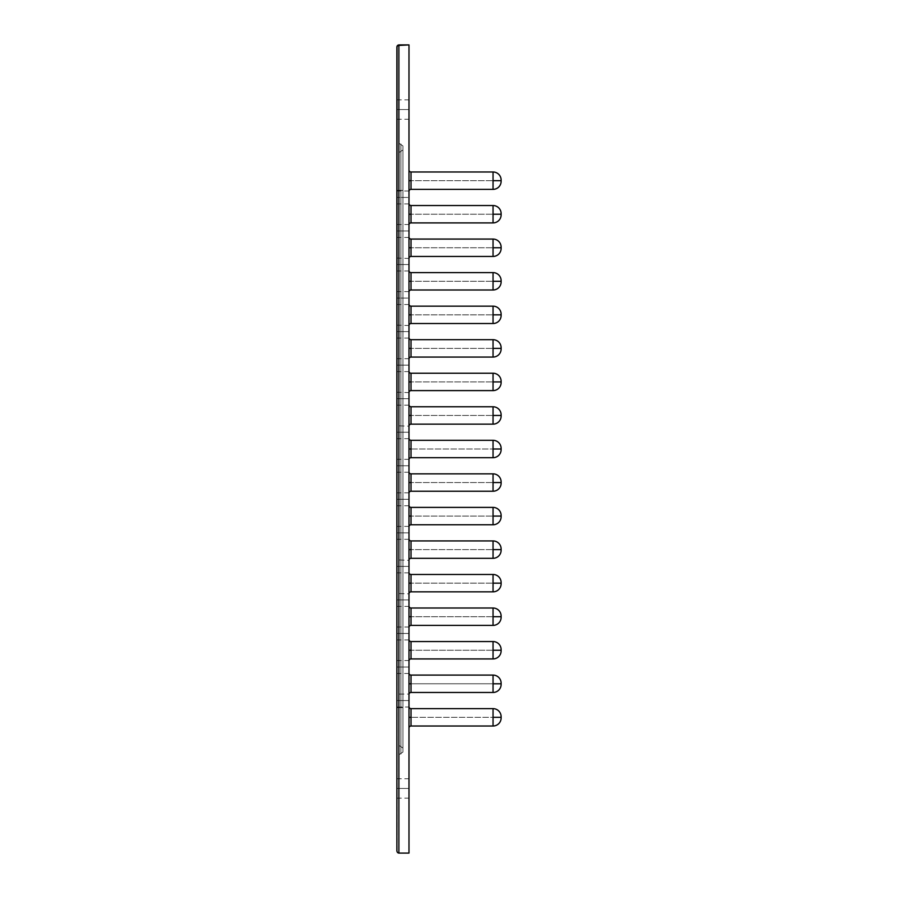 <?xml version="1.0" encoding="UTF-8"?>
<svg xmlns="http://www.w3.org/2000/svg" width="898" height="898" viewBox="0 0 898 898"><rect width="100%" height="100%" fill="white"/><g stroke="black" fill="none" stroke-linecap="round" stroke-linejoin="round"><path stroke-width="0.67" stroke-dasharray="4.49 3.37" d="M396.871 109.556L408.994 109.556L396.871 109.556L396.871 119.254L396.871 109.556L408.994 109.556L408.994 119.254L408.994 109.556L396.871 109.556L396.871 119.254L396.871 109.556L408.994 109.556L408.994 119.254L408.994 109.556L396.871 109.556L396.871 119.254L396.871 99.858L396.871 119.254L396.871 99.858L396.871 119.254L396.871 99.858L396.871 119.254L396.871 99.858L396.871 109.556L408.994 109.556L408.994 119.254L408.994 99.858L408.994 119.254L408.994 99.858L408.994 119.254L408.994 99.858L408.994 109.556L396.871 109.556L396.871 99.858L396.871 109.556L408.994 109.556L408.994 99.858L408.994 109.556L396.871 109.556L396.871 99.858L396.871 109.556L408.994 109.556L408.994 99.858L408.994 109.556L396.871 109.556M396.871 788.444L408.994 788.444L396.871 788.444L396.871 798.142L396.871 788.444L408.994 788.444L408.994 798.142L408.994 788.444L396.871 788.444L396.871 798.142L396.871 788.444L408.994 788.444L408.994 798.142L408.994 788.444L396.871 788.444L396.871 798.142L396.871 778.746L396.871 798.142L396.871 778.746L396.871 798.142L396.871 778.746L396.871 798.142L396.871 778.746L396.871 788.444L408.994 788.444L408.994 798.142L408.994 778.746L408.994 798.142L408.994 778.746L408.994 798.142L408.994 778.746L408.994 788.444L396.871 788.444L396.871 778.746L396.871 788.444L408.994 788.444L408.994 778.746L408.994 788.444L396.871 788.444L396.871 778.746L396.871 788.444L408.994 788.444L408.994 778.746L408.994 788.444L396.871 788.444M408.994 432.23L396.871 432.23L408.994 432.23L408.994 438.291L408.994 426.168A2.021 2.021 0 0 1 411.015 424.148A2.021 2.021 0 0 0 408.994 426.168L408.994 398.69L396.871 398.69L408.994 398.69L408.994 434.161L408.994 404.751A2.021 2.021 0 0 0 411.015 406.772A2.021 2.021 0 0 1 408.994 404.751L408.994 392.628A2.021 2.021 0 0 1 411.015 390.608A2.021 2.021 0 0 0 408.994 392.628L408.994 365.149L396.871 365.149L408.994 365.149L409.017 371.514L408.994 432.23L396.871 432.23L396.871 438.695L396.871 425.764L396.871 438.695L396.871 432.23L408.994 432.23M409.017 438.594L408.994 459.709A2.021 2.021 0 0 1 411.015 457.688A2.021 2.021 0 0 0 408.994 459.709L409.017 438.594M396.871 398.69L396.871 405.155L396.871 392.224L396.871 405.155L396.871 398.69L408.994 398.69L408.994 371.211A2.021 2.021 0 0 0 411.015 373.231A2.021 2.021 0 0 1 408.994 371.211L408.994 359.088A2.021 2.021 0 0 1 411.015 357.067A2.021 2.021 0 0 0 408.994 359.088L408.994 331.609L396.871 331.609L408.994 331.609L409.017 337.974L408.994 398.69L396.871 398.69L396.871 392.224L396.871 398.69M396.871 365.149L396.871 371.615L396.871 358.684L396.871 371.615L396.871 365.149L408.994 365.149L408.994 337.67A2.021 2.021 0 0 0 411.015 339.691A2.021 2.021 0 0 1 408.994 337.67L408.994 325.547A2.021 2.021 0 0 1 411.015 323.527A2.021 2.021 0 0 0 408.994 325.547L408.994 298.069L396.871 298.069L408.994 298.069L409.017 304.433L408.994 365.149L396.871 365.149L396.871 358.684L396.871 365.149M396.871 331.609L396.871 338.075L396.871 325.143L396.871 338.075L396.871 331.609L408.994 331.609L408.994 304.13A2.021 2.021 0 0 0 411.015 306.151A2.021 2.021 0 0 1 408.994 304.13L408.994 292.007A2.021 2.021 0 0 1 411.015 289.987A2.021 2.021 0 0 0 408.994 292.007L408.994 264.528L396.871 264.528L408.994 264.528L409.017 270.893L408.994 331.609L396.871 331.609L396.871 325.143L396.871 331.609M396.871 298.069L396.871 291.603L396.871 304.534L396.871 298.069L408.994 298.069L408.994 270.59A2.021 2.021 0 0 0 411.015 272.61A2.021 2.021 0 0 1 408.994 270.59L408.994 258.467A2.021 2.021 0 0 1 411.015 256.446A2.021 2.021 0 0 0 408.994 258.467L408.994 230.988L396.871 230.988L408.994 230.988L409.017 237.353L408.994 298.069L396.871 298.069L396.871 291.603L396.871 298.069M396.871 264.528L396.871 270.994L396.871 258.063L396.871 270.994L396.871 264.528L408.994 264.528L408.994 237.05A2.021 2.021 0 0 0 411.015 239.07A2.021 2.021 0 0 1 408.994 237.05L408.994 224.927A2.021 2.021 0 0 1 411.015 222.906A2.021 2.021 0 0 0 408.994 224.927L408.994 197.448L396.871 197.448L408.994 197.448L409.017 203.812L408.994 264.528L396.871 264.528L396.871 258.063L396.871 264.528M396.871 230.988L396.871 237.454L396.871 224.522L396.871 237.454L396.871 230.988L408.994 230.988L408.994 203.509A2.021 2.021 0 0 0 411.015 205.53A2.021 2.021 0 0 1 408.994 203.509L408.994 191.386A2.021 2.021 0 0 1 411.015 189.366A2.021 2.021 0 0 0 408.994 191.386L408.994 230.988L396.871 230.988L396.871 224.522L396.871 230.988M396.871 197.448L396.871 190.982L396.871 203.913L396.871 197.448L408.994 197.448L408.994 169.969A2.021 2.021 0 0 0 411.015 171.989A2.021 2.021 0 0 1 408.994 169.969L408.994 197.448L396.871 197.448L396.871 190.982L396.871 197.448M408.994 465.77L396.871 465.77L408.994 465.77L408.994 471.832L408.994 438.291A2.021 2.021 0 0 0 411.015 440.312A2.021 2.021 0 0 1 408.994 438.291L408.994 465.77L396.871 465.77L396.871 472.236L396.871 459.305L396.871 472.236L396.871 465.77L408.994 465.77M409.017 472.135L408.994 493.249A2.021 2.021 0 0 1 411.015 491.228A2.021 2.021 0 0 0 408.994 493.249L409.017 472.135M408.994 499.31L396.871 499.31L408.994 499.31L408.994 505.372L408.994 471.832A2.021 2.021 0 0 0 411.015 473.852A2.021 2.021 0 0 1 408.994 471.832L408.994 499.31L396.871 499.31L396.871 505.776L396.871 492.845L396.871 505.776L396.871 499.31L408.994 499.31M409.017 505.675L408.994 526.789A2.021 2.021 0 0 1 411.015 524.769A2.021 2.021 0 0 0 408.994 526.789L409.017 505.675M408.994 532.851L396.871 532.851L408.994 532.851L408.994 538.912L408.994 505.372A2.021 2.021 0 0 0 411.015 507.392A2.021 2.021 0 0 1 408.994 505.372L408.994 532.851L396.871 532.851L396.871 539.316L396.871 526.385L396.871 539.316L396.871 532.851L408.994 532.851M409.017 539.215L408.994 560.33A2.021 2.021 0 0 1 411.015 558.309A2.021 2.021 0 0 0 408.994 560.33L409.017 539.215M408.994 566.391L396.871 566.391L408.994 566.391L408.994 572.453L408.994 538.912A2.021 2.021 0 0 0 411.015 540.933A2.021 2.021 0 0 1 408.994 538.912L408.994 566.391L396.871 566.391L396.871 572.857L396.871 559.925L396.871 572.857L396.871 566.391L408.994 566.391M409.017 572.756L408.994 593.87A2.021 2.021 0 0 1 411.015 591.849A2.021 2.021 0 0 0 408.994 593.87L409.017 572.756M408.994 599.931L396.871 599.931L408.994 599.931L408.994 605.993L408.994 572.453A2.021 2.021 0 0 0 411.015 574.473A2.021 2.021 0 0 1 408.994 572.453L408.994 599.931L396.871 599.931L396.871 606.397L396.871 593.466L396.871 606.397L396.871 599.931L408.994 599.931M409.017 606.296L408.994 627.41A2.021 2.021 0 0 1 411.015 625.39A2.021 2.021 0 0 0 408.994 627.41L409.017 606.296M396.871 627.006L409.039 627.006L408.994 633.472L396.871 633.472L396.871 627.006L396.871 639.937L396.871 633.472L408.994 633.472L396.871 633.472L408.994 633.472L408.994 639.533L408.994 605.993A2.021 2.021 0 0 0 411.015 608.013L493.047 608.013A8.082 8.082 0 0 1 501.129 616.095L501.129 616.702L493.047 616.702L493.047 608.013L493.047 625.39L411.015 625.39L411.015 608.013L493.047 608.013A8.082 8.082 0 0 1 501.129 616.095L501.129 617.308L501.129 616.702L411.015 616.702L493.047 616.702L493.047 625.39A8.082 8.082 0 0 0 501.129 617.308A8.082 8.082 0 0 1 493.047 625.39L411.015 625.39L411.015 608.013M409.017 639.836L408.994 660.95A2.021 2.021 0 0 1 411.015 658.93A2.021 2.021 0 0 0 408.994 660.95L409.017 639.836M396.871 660.546L409.039 660.546L408.994 667.012L396.871 667.012L396.871 660.546L396.871 673.478L396.871 667.012L408.994 667.012L396.871 667.012L408.994 667.012L408.994 673.073L408.994 639.533A2.021 2.021 0 0 0 411.015 641.554L493.047 641.554A8.082 8.082 0 0 1 501.129 649.636L501.129 650.242L493.047 650.242L493.047 641.554L493.047 658.93L411.015 658.93L411.015 641.554L493.047 641.554A8.082 8.082 0 0 1 501.129 649.636L501.129 650.848L501.129 650.242L411.015 650.242L493.047 650.242L493.047 658.93A8.082 8.082 0 0 0 501.129 650.848A8.082 8.082 0 0 1 493.047 658.93L411.015 658.93L411.015 641.554M409.017 673.377L408.994 694.491A2.021 2.021 0 0 1 411.015 692.47A2.021 2.021 0 0 0 408.994 694.491L409.017 673.377M396.871 707.018L396.871 698.083L396.871 707.018L396.871 700.552L396.871 707.018L409.039 707.018L408.994 700.552L396.871 700.552L408.994 700.552L408.994 728.031A2.021 2.021 0 0 1 411.015 726.011A2.021 2.021 0 0 0 408.994 728.031L408.994 706.614A2.021 2.021 0 0 0 411.015 708.634L493.047 708.634A8.082 8.082 0 0 1 501.129 716.716L501.129 717.322L493.047 717.322L493.047 708.634L493.047 726.011L411.015 726.011L411.015 708.634L493.047 708.634A8.082 8.082 0 0 1 501.129 716.716L501.129 717.929L501.129 717.322L411.015 717.322L493.047 717.322L493.047 726.011A8.082 8.082 0 0 0 501.129 717.929A8.082 8.082 0 0 1 493.047 726.011L411.015 726.011L411.015 708.634M396.871 694.087L396.871 700.552L396.871 694.087L396.871 698.083L396.871 694.087L409.039 694.087L408.994 695.445L408.994 673.073A2.021 2.021 0 0 0 411.015 675.094L493.047 675.094A8.082 8.082 0 0 1 501.129 683.176L501.129 683.782L493.047 683.782L493.047 675.094L493.047 692.47L411.015 692.47L411.015 675.094L493.047 675.094A8.082 8.082 0 0 1 501.129 683.176L501.129 684.388L501.129 683.782L411.015 683.782L493.047 683.782L493.047 692.47A8.082 8.082 0 0 0 501.129 684.388A8.082 8.082 0 0 1 493.047 692.47L411.015 692.47L411.015 675.094M396.871 639.937L396.871 635.941L396.871 639.937L409.039 639.937L408.994 635.402L408.994 660.95M396.871 606.397L409.039 606.397L408.994 601.862L408.994 627.41M396.871 593.466L396.871 599.931L396.871 593.466L408.994 593.87M411.015 591.849L411.015 574.473L493.047 574.473A8.082 8.082 0 0 1 501.129 582.555L501.129 583.161L493.047 583.161L493.047 574.473L493.047 591.849L411.015 591.849L411.015 583.161L493.047 583.161L411.015 583.161L411.015 574.473L493.047 574.473A8.082 8.082 0 0 1 501.129 582.555L501.129 583.767L501.129 583.161L493.047 583.161L493.047 591.849A8.082 8.082 0 0 0 501.129 583.767A8.082 8.082 0 0 1 493.047 591.849L411.015 591.849M409.039 572.845L396.871 572.857M396.871 559.925L396.871 566.391L396.871 559.925L408.994 560.33M411.015 558.309L411.015 540.933L493.047 540.933A8.082 8.082 0 0 1 501.129 549.015L501.129 549.621L493.047 549.621L493.047 540.933L493.047 558.309L411.015 558.309L411.015 549.621L493.047 549.621L411.015 549.621L411.015 540.933L493.047 540.933A8.082 8.082 0 0 1 501.129 549.015L501.129 550.227L501.129 549.621L493.047 549.621L493.047 558.309A8.082 8.082 0 0 0 501.129 550.227A8.082 8.082 0 0 1 493.047 558.309L411.015 558.309M409.039 539.305L396.871 539.316M409.039 526.396L396.871 526.385L396.871 532.851L396.871 526.385M411.015 524.769L411.015 507.392L493.047 507.392A8.082 8.082 0 0 1 501.129 515.474L501.129 516.081L493.047 516.081L493.047 507.392L493.047 524.769L411.015 524.769L411.015 516.081L493.047 516.081L411.015 516.081L411.015 507.392L493.047 507.392A8.082 8.082 0 0 1 501.129 515.474L501.129 516.687L501.129 516.081L493.047 516.081L493.047 524.769A8.082 8.082 0 0 0 501.129 516.687A8.082 8.082 0 0 1 493.047 524.769L411.015 524.769M409.039 492.856L396.871 492.845L396.871 499.31L396.871 492.845M411.015 491.228L411.015 473.852L493.047 473.852A8.082 8.082 0 0 1 501.129 481.934L501.129 482.54L493.047 482.54L493.047 473.852L493.047 491.228L411.015 491.228L411.015 482.54L493.047 482.54L411.015 482.54L411.015 473.852L493.047 473.852A8.082 8.082 0 0 1 501.129 481.934L501.129 483.146L501.129 482.54L493.047 482.54L493.047 491.228A8.082 8.082 0 0 0 501.129 483.146A8.082 8.082 0 0 1 493.047 491.228L411.015 491.228M409.039 472.225L396.871 472.236M409.039 190.993L396.871 190.982M411.015 189.366L411.015 171.989L493.047 171.989A8.082 8.082 0 0 1 501.129 180.071L501.129 180.678L493.047 180.678L493.047 171.989L493.047 189.366L411.015 189.366L411.015 180.678L493.047 180.678L411.015 180.678L411.015 171.989L493.047 171.989A8.082 8.082 0 0 1 501.129 180.071L501.129 181.284L501.129 180.678L493.047 180.678L493.047 189.366A8.082 8.082 0 0 0 501.129 181.284A8.082 8.082 0 0 1 493.047 189.366L411.015 189.366M411.015 222.906L411.015 205.53L493.047 205.53A8.082 8.082 0 0 1 501.129 213.612L501.129 214.218L493.047 214.218L493.047 205.53L493.047 222.906L411.015 222.906L411.015 214.218L493.047 214.218L411.015 214.218L411.015 205.53L493.047 205.53A8.082 8.082 0 0 1 501.129 213.612L501.129 214.824L501.129 214.218L493.047 214.218L493.047 222.906A8.082 8.082 0 0 0 501.129 214.824A8.082 8.082 0 0 1 493.047 222.906L411.015 222.906M409.039 203.902L396.871 203.913M396.871 258.063L408.994 258.467M411.015 256.446L411.015 239.07L493.047 239.07A8.082 8.082 0 0 1 501.129 247.152L501.129 247.758L493.047 247.758L493.047 239.07L493.047 256.446L411.015 256.446L411.015 247.758L493.047 247.758L411.015 247.758L411.015 239.07L493.047 239.07A8.082 8.082 0 0 1 501.129 247.152L501.129 248.364L501.129 247.758L493.047 247.758L493.047 256.446A8.082 8.082 0 0 0 501.129 248.364A8.082 8.082 0 0 1 493.047 256.446L411.015 256.446M409.039 237.442L396.871 237.454M409.039 291.614L396.871 291.603M411.015 289.987L411.015 272.61L493.047 272.61A8.082 8.082 0 0 1 501.129 280.692L501.129 281.298L493.047 281.298L493.047 272.61L493.047 289.987L411.015 289.987L411.015 281.298L493.047 281.298L411.015 281.298L411.015 272.61L493.047 272.61A8.082 8.082 0 0 1 501.129 280.692L501.129 281.905L501.129 281.298L493.047 281.298L493.047 289.987A8.082 8.082 0 0 0 501.129 281.905A8.082 8.082 0 0 1 493.047 289.987L411.015 289.987M409.039 270.983L396.871 270.994M396.871 325.143L408.994 325.547M411.015 323.527L411.015 306.151L493.047 306.151A8.082 8.082 0 0 1 501.129 314.233L501.129 314.839L493.047 314.839L493.047 306.151L493.047 323.527L411.015 323.527L411.015 314.839L493.047 314.839L411.015 314.839L411.015 306.151L493.047 306.151A8.082 8.082 0 0 1 501.129 314.233L501.129 315.445L501.129 314.839L493.047 314.839L493.047 323.527A8.082 8.082 0 0 0 501.129 315.445A8.082 8.082 0 0 1 493.047 323.527L411.015 323.527M409.039 304.523L396.871 304.534M411.015 357.067L411.015 339.691L493.047 339.691A8.082 8.082 0 0 1 501.129 347.773L501.129 348.379L493.047 348.379L493.047 339.691L493.047 357.067L411.015 357.067L411.015 348.379L493.047 348.379L411.015 348.379L411.015 339.691L493.047 339.691A8.082 8.082 0 0 1 501.129 347.773L501.129 348.985L501.129 348.379L493.047 348.379L493.047 357.067A8.082 8.082 0 0 0 501.129 348.985A8.082 8.082 0 0 1 493.047 357.067L411.015 357.067M396.871 392.224L408.994 392.628M411.015 390.608L411.015 373.231L493.047 373.231A8.082 8.082 0 0 1 501.129 381.313L501.129 381.919L493.047 381.919L493.047 373.231L493.047 390.608L411.015 390.608L411.015 381.919L493.047 381.919L411.015 381.919L411.015 373.231L493.047 373.231A8.082 8.082 0 0 1 501.129 381.313L501.129 382.526L501.129 381.919L493.047 381.919L493.047 390.608A8.082 8.082 0 0 0 501.129 382.526A8.082 8.082 0 0 1 493.047 390.608L411.015 390.608M409.039 371.604L396.871 371.615M396.871 425.764L396.871 432.23L396.871 425.764L408.994 426.168M411.015 424.148L411.015 406.772L493.047 406.772A8.082 8.082 0 0 1 501.129 414.854L501.129 415.46L493.047 415.46L493.047 406.772L493.047 424.148L411.015 424.148L411.015 415.46L493.047 415.46L411.015 415.46L411.015 406.772L493.047 406.772A8.082 8.082 0 0 1 501.129 414.854L501.129 416.066L501.129 415.46L493.047 415.46L493.047 424.148A8.082 8.082 0 0 0 501.129 416.066A8.082 8.082 0 0 1 493.047 424.148L411.015 424.148M409.039 405.144L396.871 405.155M501.129 449L493.047 449L493.047 440.312A8.082 8.082 0 0 1 501.129 448.394L501.129 449L501.129 448.394A8.082 8.082 0 0 0 493.047 440.312L493.047 457.688A8.082 8.082 0 0 0 501.129 449.606L501.129 449L501.129 449.606A8.082 8.082 0 0 1 493.047 457.688L411.015 457.688L411.015 440.312L493.047 440.312L411.015 440.312L411.015 449L493.047 449L411.015 449L411.015 457.688L493.047 457.688L493.047 449L501.129 449M409.039 459.316L396.871 459.305L396.871 465.77L396.871 459.305M409.039 438.684L396.871 438.695M398.892 190.376L398.892 707.624L396.871 707.624L396.871 190.376L398.892 190.376L396.871 190.376L396.871 707.624L398.892 707.624L398.892 190.376L398.892 707.624L396.871 707.624L396.871 190.376L398.892 190.376L396.871 190.376L396.871 707.624L398.892 707.624L398.892 190.376L400.912 190.376L400.912 151.987L400.912 190.376L402.933 190.376L402.933 149.966L402.933 707.624L400.912 707.624L400.912 190.376L400.912 707.624L402.933 707.624L402.933 190.376L400.912 190.376L402.933 190.376L402.933 748.034L402.933 707.624L400.912 707.624L400.912 746.014L400.912 143.904L400.912 754.096L400.912 707.624L402.933 707.624L402.933 752.075L402.933 145.925L402.933 190.376L400.912 190.376L400.912 707.624L398.892 707.624L398.892 190.376L400.912 190.376L398.892 190.376L398.892 143.904L398.892 707.624L400.912 707.624L400.912 143.904L400.912 190.376L398.892 190.376L400.912 190.376L400.912 707.624L398.892 707.624L400.912 707.624L400.912 754.096L400.912 707.624L398.892 707.624L398.892 151.987L398.892 190.376L400.912 190.376L398.892 190.376L398.892 707.624L400.912 707.624L400.912 151.987L400.912 190.376L398.892 190.376M398.151 852.954L397.466 852.505L398.151 852.954M398.151 45.046L396.871 46.92L397.017 851.82M398.892 44.9L398.892 853.1L398.892 44.9L408.994 44.9L408.994 853.1L398.892 853.1L408.994 853.1L408.994 44.9L398.892 44.9M396.871 851.08L396.871 46.92M396.871 707.624L396.871 141.884L396.871 707.624M396.871 190.376L396.871 154.007L396.871 190.376M396.871 669.481L396.871 673.478L396.871 669.481M398.892 707.624L398.892 746.014L398.892 707.624L400.912 707.624L398.892 707.624M400.912 707.624L400.912 746.014L400.912 707.624M402.933 190.376L402.933 752.075L402.933 190.376M408.994 706.614L408.994 727.829L408.994 706.614M408.994 700.552L408.994 694.491L408.994 700.552L396.871 700.552L408.994 700.552M408.994 673.073L408.994 694.491M408.994 788.444L408.994 778.746L408.994 788.444M408.994 109.556L408.994 99.858L408.994 109.556M396.871 119.254L408.994 119.254M396.871 798.142L408.994 798.142M409.039 338.075L396.871 338.075M409.039 505.776L396.871 505.776M409.039 673.478L396.871 673.478M402.933 145.925L396.871 141.884M402.933 752.075L396.871 756.116M402.933 149.966L396.871 154.007M402.933 748.034L396.871 743.993M396.871 224.522L409.039 224.522M396.871 358.684L409.039 358.684M396.871 99.858L408.994 99.858M396.871 778.746L408.994 778.746"/><path stroke-width="1.35" d="M409.017 438.594L408.994 438.291A2.021 2.021 0 0 0 411.015 440.312L411.015 449L408.994 449L411.015 449L411.015 457.688L493.047 457.688A8.082 8.082 0 0 0 501.129 449.606A8.082 8.082 0 0 1 493.047 457.688L493.047 449L493.047 457.688L411.015 457.688A2.021 2.021 0 0 0 408.994 459.709A2.021 2.021 0 0 1 411.015 457.688L411.015 440.312A2.021 2.021 0 0 1 408.994 438.291L409.039 438.695M409.017 405.054L408.994 404.751A2.021 2.021 0 0 0 411.015 406.772A2.021 2.021 0 0 1 408.994 404.751L409.039 405.155M409.017 371.514L408.994 371.211A2.021 2.021 0 0 0 411.015 373.231A2.021 2.021 0 0 1 408.994 371.211L409.039 371.615M409.017 337.974L408.994 337.67A2.021 2.021 0 0 0 411.015 339.691A2.021 2.021 0 0 1 408.994 337.67L409.039 338.075M409.017 304.433L408.994 304.13A2.021 2.021 0 0 0 411.015 306.151A2.021 2.021 0 0 1 408.994 304.13L409.039 304.534M409.017 270.893L408.994 270.59A2.021 2.021 0 0 0 411.015 272.61A2.021 2.021 0 0 1 408.994 270.59L409.039 270.994M409.017 237.353L408.994 237.05A2.021 2.021 0 0 0 411.015 239.07A2.021 2.021 0 0 1 408.994 237.05L409.039 237.454M409.017 203.812L408.994 203.509A2.021 2.021 0 0 0 411.015 205.53A2.021 2.021 0 0 1 408.994 203.509L409.039 203.913M409.017 472.135L408.994 471.832A2.021 2.021 0 0 0 411.015 473.852A2.021 2.021 0 0 1 408.994 471.832L409.039 472.236M409.017 505.675L408.994 505.372A2.021 2.021 0 0 0 411.015 507.392A2.021 2.021 0 0 1 408.994 505.372L409.039 505.776M409.017 539.215L408.994 538.912A2.021 2.021 0 0 0 411.015 540.933A2.021 2.021 0 0 1 408.994 538.912L409.039 539.316M409.017 572.756L408.994 572.453A2.021 2.021 0 0 0 411.015 574.473A2.021 2.021 0 0 1 408.994 572.453L409.039 572.857M409.017 606.296L408.994 605.993A2.021 2.021 0 0 0 411.015 608.013A2.021 2.021 0 0 1 408.994 605.993L408.994 605.993A2.021 2.021 0 0 0 411.015 608.013L411.015 616.702L408.994 616.702L411.015 616.702L411.015 625.39L493.047 625.39A8.082 8.082 0 0 0 501.129 617.308L501.129 616.702L493.047 616.702L493.047 625.39L493.047 608.013A8.082 8.082 0 0 1 501.129 616.095L501.129 617.308A8.082 8.082 0 0 1 493.047 625.39L411.015 625.39A2.021 2.021 0 0 0 408.994 627.41A2.021 2.021 0 0 1 411.015 625.39L411.015 608.013L493.047 608.013L411.015 608.013M409.017 639.836L408.994 639.533A2.021 2.021 0 0 0 411.015 641.554A2.021 2.021 0 0 1 408.994 639.533L409.039 639.937M409.017 673.377L408.994 673.073A2.021 2.021 0 0 0 411.015 675.094A2.021 2.021 0 0 1 408.994 673.073L409.039 673.478M409.017 706.917L408.994 706.614A2.021 2.021 0 0 0 411.015 708.634A2.021 2.021 0 0 1 408.994 706.614L409.039 707.018M408.994 728.031A2.021 2.021 0 0 1 411.015 726.011L493.047 726.011A8.082 8.082 0 0 0 501.129 717.929L501.129 717.322L493.047 717.322L493.047 726.011L493.047 708.634A8.082 8.082 0 0 1 501.129 716.716L501.129 717.929A8.082 8.082 0 0 1 493.047 726.011L411.015 726.011A2.021 2.021 0 0 0 408.994 728.031M411.015 708.634L411.015 717.322L411.015 708.634L493.047 708.634L493.047 717.322L501.129 717.322L501.129 716.716A8.082 8.082 0 0 0 493.047 708.634L411.015 708.634A2.021 2.021 0 0 1 408.994 706.614M411.015 717.322L408.994 717.322L411.015 717.322L411.015 726.011L411.015 717.322M409.039 694.087L408.994 694.491A2.021 2.021 0 0 1 411.015 692.47L493.047 692.47A8.082 8.082 0 0 0 501.129 684.388L501.129 683.782L493.047 683.782L493.047 692.47L493.047 675.094A8.082 8.082 0 0 1 501.129 683.176L501.129 684.388A8.082 8.082 0 0 1 493.047 692.47L411.015 692.47A2.021 2.021 0 0 0 408.994 694.491M411.015 675.094L411.015 683.782L411.015 675.094L493.047 675.094L493.047 683.782L501.129 683.782L501.129 683.176A8.082 8.082 0 0 0 493.047 675.094L411.015 675.094A2.021 2.021 0 0 1 408.994 673.073M411.015 683.782L408.994 683.782L411.015 683.782L411.015 692.47L411.015 683.782M409.039 660.546L408.994 660.95A2.021 2.021 0 0 1 411.015 658.93L493.047 658.93A8.082 8.082 0 0 0 501.129 650.848L501.129 650.242L493.047 650.242L493.047 658.93L493.047 641.554A8.082 8.082 0 0 1 501.129 649.636L501.129 650.803A8.082 8.082 0 0 1 493.047 658.93L411.015 658.93A2.021 2.021 0 0 0 408.994 660.95M411.015 641.554L411.015 650.242L411.015 641.554L493.047 641.554L493.047 650.242L501.129 650.242L501.129 649.636A8.082 8.082 0 0 0 493.047 641.554L411.015 641.554A2.021 2.021 0 0 1 408.994 639.533M411.015 650.242L408.994 650.242L411.015 650.242L411.015 658.93L411.015 650.242M409.039 593.466L408.994 593.87A2.021 2.021 0 0 1 411.015 591.849L493.047 591.849A8.082 8.082 0 0 0 501.129 583.767L501.129 583.161L493.047 583.161L493.047 591.849L493.047 574.473A8.082 8.082 0 0 1 501.129 582.555L501.129 583.767A8.082 8.082 0 0 1 493.047 591.849L411.015 591.849A2.021 2.021 0 0 0 408.994 593.87M411.015 574.473L411.015 583.161L408.994 583.161L411.015 583.161L411.015 591.849L411.015 574.473L493.047 574.473L411.015 574.473M409.039 559.925L408.994 560.33A2.021 2.021 0 0 1 411.015 558.309L493.047 558.309A8.082 8.082 0 0 0 501.129 550.227L501.129 549.621L493.047 549.621L493.047 558.309L493.047 540.933A8.082 8.082 0 0 1 501.129 549.015L501.129 550.227A8.082 8.082 0 0 1 493.047 558.309L411.015 558.309A2.021 2.021 0 0 0 408.994 560.33M411.015 540.933L411.015 549.621L408.994 549.621L411.015 549.621L411.015 558.309L411.015 540.933L493.047 540.933L411.015 540.933M408.994 526.789A2.021 2.021 0 0 1 411.015 524.769L493.047 524.769A8.082 8.082 0 0 0 501.129 516.687L501.129 516.081L493.047 516.081L493.047 524.769L493.047 507.392A8.082 8.082 0 0 1 501.129 515.474L501.129 516.687A8.082 8.082 0 0 1 493.047 524.769L411.015 524.769A2.021 2.021 0 0 0 408.994 526.789M411.015 507.392L411.015 516.081L408.994 516.081L411.015 516.081L411.015 524.769L411.015 507.392L493.047 507.392L411.015 507.392M408.994 493.249A2.021 2.021 0 0 1 411.015 491.228L493.047 491.228A8.082 8.082 0 0 0 501.129 483.146L501.129 482.54L493.047 482.54L493.047 491.228L493.047 473.852A8.082 8.082 0 0 1 501.129 481.934L501.129 483.102A8.082 8.082 0 0 1 493.047 491.228L411.015 491.228A2.021 2.021 0 0 0 408.994 493.249M411.015 473.852L411.015 482.54L408.994 482.54L411.015 482.54L411.015 491.228L411.015 473.852L493.047 473.852L411.015 473.852M408.994 191.386A2.021 2.021 0 0 1 411.015 189.366L493.047 189.366A8.082 8.082 0 0 0 501.129 181.284L501.129 180.678L493.047 180.678L493.047 189.366L493.047 171.989A8.082 8.082 0 0 1 501.129 180.071L501.129 181.284A8.082 8.082 0 0 1 493.047 189.366L411.015 189.366A2.021 2.021 0 0 0 408.994 191.386M411.015 171.989A2.021 2.021 0 0 1 408.994 169.969A2.021 2.021 0 0 0 411.015 171.989L411.015 180.678L408.994 180.678L411.015 180.678L411.015 189.366L411.015 171.989L493.047 171.989L411.015 171.989M408.994 224.927A2.021 2.021 0 0 1 411.015 222.906L493.047 222.906A8.082 8.082 0 0 0 501.129 214.824L501.129 214.218L493.047 214.218L493.047 222.906L493.047 205.53A8.082 8.082 0 0 1 501.129 213.612L501.129 214.824A8.082 8.082 0 0 1 493.047 222.906L411.015 222.906A2.021 2.021 0 0 0 408.994 224.927M411.015 205.53L411.015 214.218L408.994 214.218L411.015 214.218L411.015 222.906L411.015 205.53L493.047 205.53L411.015 205.53M409.039 258.063L408.994 258.467A2.021 2.021 0 0 1 411.015 256.446L493.047 256.446A8.082 8.082 0 0 0 501.129 248.364L501.129 247.758L493.047 247.758L493.047 256.446L493.047 239.07A8.082 8.082 0 0 1 501.129 247.152L501.129 248.364A8.082 8.082 0 0 1 493.047 256.446L411.015 256.446A2.021 2.021 0 0 0 408.994 258.467M411.015 239.07L411.015 247.758L408.994 247.758L411.015 247.758L411.015 256.446L411.015 239.07L493.047 239.07L411.015 239.07M408.994 292.007A2.021 2.021 0 0 1 411.015 289.987L493.047 289.987A8.082 8.082 0 0 0 501.129 281.905L501.129 281.298L493.047 281.298L493.047 289.987L493.047 272.61A8.082 8.082 0 0 1 501.129 280.692L501.129 281.905A8.082 8.082 0 0 1 493.047 289.987L411.015 289.987A2.021 2.021 0 0 0 408.994 292.007M411.015 272.61L411.015 281.298L408.994 281.298L411.015 281.298L411.015 289.987L411.015 272.61L493.047 272.61L411.015 272.61M409.039 325.143L408.994 325.547A2.021 2.021 0 0 1 411.015 323.527L493.047 323.527A8.082 8.082 0 0 0 501.129 315.445L501.129 314.839L493.047 314.839L493.047 323.527L493.047 306.151A8.082 8.082 0 0 1 501.129 314.233L501.129 315.4A8.082 8.082 0 0 1 493.047 323.527L411.015 323.527A2.021 2.021 0 0 0 408.994 325.547M411.015 306.151L411.015 314.839L408.994 314.839L411.015 314.839L411.015 323.527L411.015 306.151L493.047 306.151L411.015 306.151M408.994 359.088A2.021 2.021 0 0 1 411.015 357.067L493.047 357.067A8.082 8.082 0 0 0 501.129 348.985L501.129 348.379L493.047 348.379L493.047 357.067L493.047 339.691A8.082 8.082 0 0 1 501.129 347.773L501.129 348.985A8.082 8.082 0 0 1 493.047 357.067L411.015 357.067A2.021 2.021 0 0 0 408.994 359.088L409.017 358.785M411.015 339.691L411.015 348.379L408.994 348.379L411.015 348.379L411.015 357.067L411.015 339.691L493.047 339.691L411.015 339.691M409.039 392.224L408.994 392.628A2.021 2.021 0 0 1 411.015 390.608L493.047 390.608A8.082 8.082 0 0 0 501.129 382.526L501.129 381.919L493.047 381.919L493.047 390.608L493.047 373.231A8.082 8.082 0 0 1 501.129 381.313L501.129 382.526A8.082 8.082 0 0 1 493.047 390.608L411.015 390.608A2.021 2.021 0 0 0 408.994 392.628M411.015 373.231L411.015 381.919L408.994 381.919L411.015 381.919L411.015 390.608L411.015 373.231L493.047 373.231L411.015 373.231M409.039 425.764L408.994 426.168A2.021 2.021 0 0 1 411.015 424.148L493.047 424.148A8.082 8.082 0 0 0 501.129 416.066L501.129 415.46L493.047 415.46L493.047 424.148L493.047 406.772A8.082 8.082 0 0 1 501.129 414.854L501.129 416.066A8.082 8.082 0 0 1 493.047 424.148L411.015 424.148A2.021 2.021 0 0 0 408.994 426.168M411.015 406.772L411.015 415.46L408.994 415.46L411.015 415.46L411.015 424.148L411.015 406.772L493.047 406.772L411.015 406.772M493.047 440.312A8.082 8.082 0 0 1 501.129 448.394L501.129 449L493.047 449L493.047 440.312L411.015 440.312L493.047 440.312L493.047 449L501.129 449L501.129 449.606L501.129 448.394A8.082 8.082 0 0 0 493.047 440.312M398.892 190.376L398.892 143.904L398.892 190.376M396.871 190.376L396.871 141.884L396.871 190.376M398.892 707.624L398.892 754.096L398.892 707.624M396.871 707.624L396.871 756.116L396.871 707.624M397.466 852.505L396.871 851.08L397.466 852.505M398.892 853.1L398.151 852.954L398.892 853.1L398.892 44.9L397.466 45.495L408.994 44.9L398.892 44.9L398.892 853.1L408.994 853.1L408.994 44.9L408.994 853.1L398.892 853.1M397.017 46.18L398.151 45.046L396.871 46.92L396.871 851.08L397.017 46.18M493.047 406.772L493.047 415.46L501.129 415.46L501.129 414.854A8.082 8.082 0 0 0 493.047 406.772M493.047 373.231L493.047 381.919L501.129 381.919L501.129 381.313A8.082 8.082 0 0 0 493.047 373.231M493.047 339.691L493.047 348.379L501.129 348.379L501.129 347.773A8.082 8.082 0 0 0 493.047 339.691M493.047 306.151L493.047 314.839L501.129 314.839L501.129 314.233A8.082 8.082 0 0 0 493.047 306.151M493.047 272.61L493.047 281.298L501.129 281.298L501.129 280.692A8.082 8.082 0 0 0 493.047 272.61M493.047 239.07L493.047 247.758L501.129 247.758L501.129 247.152A8.082 8.082 0 0 0 493.047 239.07M493.047 205.53L493.047 214.218L501.129 214.218L501.129 213.612A8.082 8.082 0 0 0 493.047 205.53M493.047 171.989L493.047 180.678L501.129 180.678L501.129 180.071A8.082 8.082 0 0 0 493.047 171.989M493.047 473.852L493.047 482.54L501.129 482.54L501.129 481.934A8.082 8.082 0 0 0 493.047 473.852M493.047 507.392L493.047 516.081L501.129 516.081L501.129 515.474A8.082 8.082 0 0 0 493.047 507.392M493.047 540.933L493.047 549.621L501.129 549.621L501.129 549.015A8.082 8.082 0 0 0 493.047 540.933M493.047 574.473L493.047 583.161L501.129 583.161L501.129 582.555A8.082 8.082 0 0 0 493.047 574.473M493.047 608.013L493.047 616.702L501.129 616.702L501.129 616.095A8.082 8.082 0 0 0 493.047 608.013"/></g></svg>
